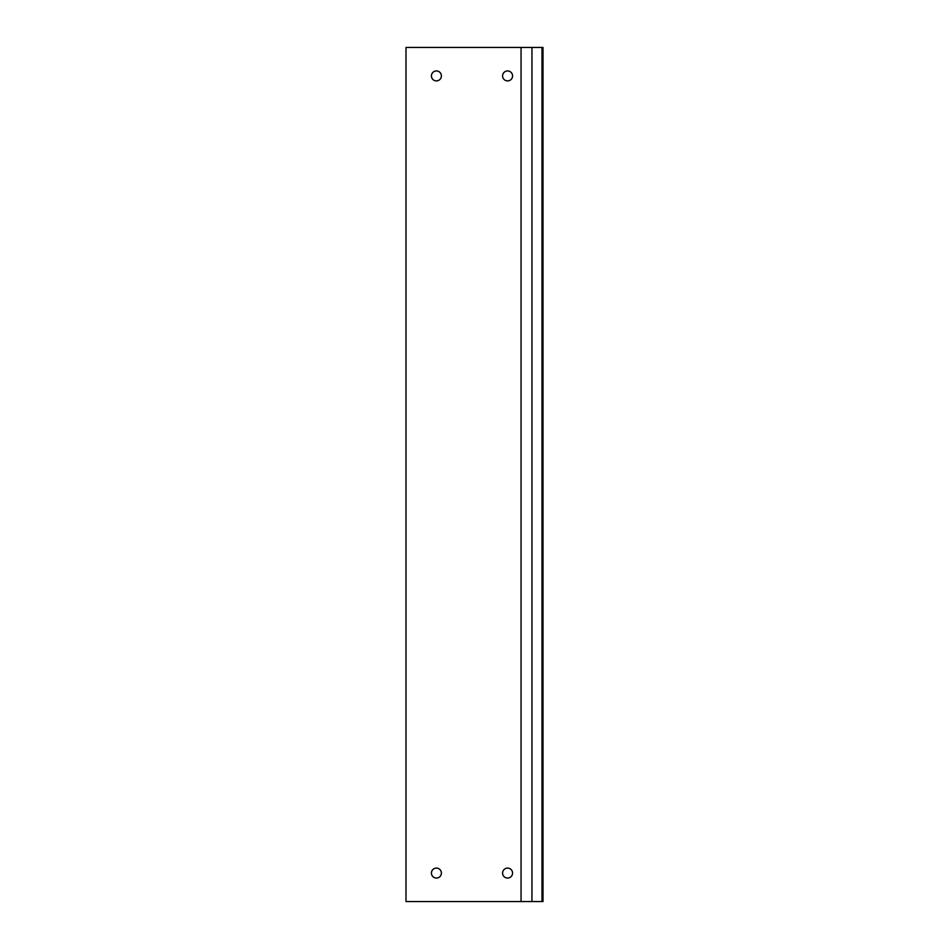 <?xml version="1.0" encoding="UTF-8"?>
<svg xmlns="http://www.w3.org/2000/svg" width="949" height="949" viewBox="0 0 949 949"><rect width="100%" height="100%" fill="white"/><g stroke="black" fill="none" stroke-linecap="round" stroke-linejoin="round"><path stroke-width="1.42" d="M521.891 901.55L521.06 901.55L521.06 47.45L531.95 47.45L531.95 901.55L521.891 901.55M521.06 901.55L405.994 901.55L405.994 47.45L521.06 47.45M441.392 75.92A4.982 4.982 0 0 1 433.918 80.238A4.982 4.982 0 0 1 433.918 71.602A4.982 4.982 0 0 1 441.392 75.92M441.392 873.08A4.982 4.982 0 0 1 433.918 877.398A4.982 4.982 0 0 1 433.918 868.762A4.982 4.982 0 0 1 441.392 873.08M512.567 75.92A4.982 4.982 0 0 1 505.093 80.238A4.982 4.982 0 0 1 505.093 71.602A4.982 4.982 0 0 1 512.567 75.92M512.567 873.08A4.982 4.982 0 0 1 505.093 877.398A4.982 4.982 0 0 1 505.093 868.762A4.982 4.982 0 0 1 512.567 873.08M431.427 873.08A4.982 4.982 0 0 1 438.901 868.762A4.982 4.982 0 0 1 438.901 877.398A4.982 4.982 0 0 1 431.427 873.08M541.998 901.55L543.006 901.55L543.006 47.45L541.998 47.45L541.998 901.55L531.95 901.55M531.95 47.45L541.998 47.45"/></g></svg>
